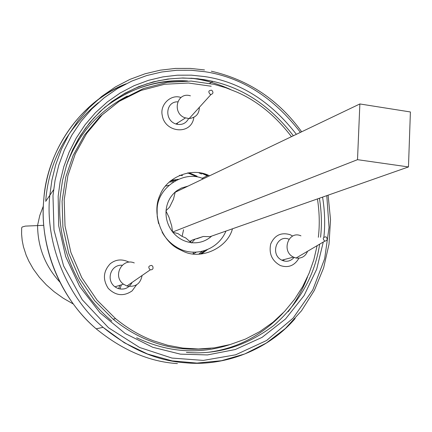 <?xml version="1.0" encoding="UTF-8"?>
<svg xmlns="http://www.w3.org/2000/svg" width="432" height="432" viewBox="0 0 432 432"><rect width="100%" height="100%" fill="white"/><g stroke="black" fill="none" stroke-linecap="round" stroke-linejoin="round"><path stroke-width="0.65" d="M408.467 166.936L410.4 111.964L359.867 103.955L357.512 159.673L408.467 166.936L210.017 236.682M357.512 159.673L172.562 232.07M359.867 103.955L175.176 192.262M168.82 185.269L165.332 186.16M193.266 253.924L196.371 252.099M195.118 239.026L191.749 242.708C199.039 243.335 205.454 241.331 210.994 236.698L203.278 236.482L192.127 240.095L190.307 241.861M189.724 241.38L191.246 240.964M193.347 252.11L193.147 253.908M191.749 242.708L191.495 242.93L185.701 237.946L181.899 236.277L177.914 233.555L172.886 232.292C177.865 238.183 184 241.639 191.279 242.654M166.061 210.697L169.571 207.155L173.459 199.233L175.246 192.002C169.835 196.857 166.774 203.089 166.061 210.697L166.028 211.189C165.694 218.851 167.875 225.758 172.573 231.903L171.671 225.785L168.901 217.015L166.028 211.189M211.313 236.223L211.664 236.099M188.06 186.1L181.402 188.055L177.142 190.507L175.608 191.695L176.062 191.84M182.11 236.39L183.562 229.716M203.278 236.482L196.857 238.777M191.549 240.673L189.67 241.342M175.246 192.002L175.608 191.695M172.886 232.292L172.573 231.903M211.345 236.39L210.994 236.698M203.299 178.816C184.745 169.663 157.016 187.207 157.124 209.86L157.232 216.572L158.582 223.603M162.086 232.114C165.78 238.637 170.694 243.686 176.834 247.261C193.385 257.774 217.62 250.906 225.958 231.077M73.316 304.02L63.229 298.21L54.016 291.622L46.316 284.845L39.355 277.301L33.291 269.012L28.852 261.182L26.168 255.204L23.431 246.715L22.194 240.473L21.6 234.198L21.659 227.956L22.156 227.011L25.391 226.103L43.745 225.32M201.215 173.086L207.274 175.824M182.655 175.624L179.399 175.327M173.626 181.656L169.047 182.131M198.742 254.162L202.327 251.273M175.916 180.36L170.203 181.094M200.291 254.086L204.86 250.582M193.849 117.401C191.495 135.562 164.867 132.845 162.259 115.42C159.624 104.576 171.169 93.787 180.97 97.519M136.485 284.942L132.106 290.893C123.692 296.622 115.749 295.796 108.27 288.414C102.573 279.482 103.232 271.264 110.246 263.747C115.765 259.319 122.045 258.784 129.082 262.148M298.944 258.212C294.494 265.691 288.317 268.142 280.411 265.567C271.987 260.901 268.747 253.719 270.691 244.021C274.639 235.192 281.113 232.076 290.12 234.684L292.685 236.05M199.055 172.903L201.533 174.042M207.814 175.57L204.509 173.999M178.292 179.253L171.023 180.409M201.355 253.994L207.328 249.691M291.46 136.663C275.573 115.868 257.364 101.012 236.822 92.086L225.801 87.739L214.067 84.337L191.187 81.081L167.265 82.318L143.554 88.501L121.43 99.565L102.157 114.901L86.632 133.439L75.276 153.9L67.889 175.624L64.195 199.897L65.016 225.952L70.88 252.401L81.761 277.63L97.027 300.094L115.538 318.627C127.759 328.547 140.341 335.912 153.279 340.729L167.535 345.227L182.655 348.062L198.358 349.002L214.321 347.863L230.148 344.552L245.446 339.088L259.832 331.582L272.975 322.25L284.602 311.396L294.543 299.36L302.719 286.508L309.123 273.202L313.837 259.751L317.126 245.651M318.346 237.281C319.799 224.937 319.496 212.155 317.439 198.925M209.617 175.792L208.424 175.279C191.711 167.168 166.59 176.92 159.986 195.21C151.853 211.475 160.202 239.387 178.081 248.783L183.308 251.354C201.058 260.248 227.599 247.871 232.454 228.793M211.199 86.238L188.433 83.014L164.635 84.256L141.048 90.418L119.043 101.428L99.868 116.683L84.424 135.119L73.121 155.461L65.772 177.061L62.1 201.188L62.905 227.081L68.731 253.363L79.542 278.435L94.716 300.758L113.119 319.178C125.269 329.027 137.776 336.35 150.644 341.134C169.139 348.365 189.124 350.762 210.6 348.322M118.616 288.706L119.794 285.32M121.397 284.828L119.945 289.024M150.169 269.8C147.938 267.251 148.441 265.793 151.664 265.415L152.669 266.188C153.581 268.666 152.782 269.881 150.271 269.838L150.169 269.8M142.069 275.513C140.481 283.862 135.432 287.356 126.911 286.006L123.476 284.186C112.077 275.897 122.364 257.666 134.276 262.937M132.181 282.361C128.866 288.23 124.06 290.25 117.763 288.414L114.923 286.821C105.597 279.86 110.889 264.265 122.202 265.243M177.52 122.963L177.05 124.324M210.152 94.268C208.024 91.762 208.489 90.407 211.54 90.207L211.923 90.423C213.521 92.378 213.224 93.722 211.027 94.457L210.152 94.268M199.33 107.341C199.276 113.864 195.869 117.612 189.119 118.595L184.496 117.634C171.752 112.574 177.034 91.508 190.409 95.823M188.617 118.584C185.852 123.628 181.607 125.431 175.878 124L174.971 123.649C164.306 119.421 165.78 101.466 177.757 101.828M284.035 259.6L283.635 260.885M324.567 240.964C322.51 238.545 322.931 237.168 325.831 236.839L326.354 237.157C327.775 239.398 327.294 240.705 324.918 241.078L324.567 240.964M307.573 251.267C305.419 256.414 301.579 258.671 296.06 258.034L293.463 257.116C280.886 251.159 288.684 230.143 300.953 235.85M294.111 257.418C290.763 261.112 286.918 262.148 282.577 260.512L281.842 260.177C269.681 254.448 276.907 234.047 288.981 239.236M187.58 172.886L196.495 176.51M53.584 189.788L45.679 201.388M43.346 206.037L39.787 215.46L37.584 225.331C37.735 247.072 45.144 265.961 59.805 281.999M229.797 344.655C198.715 354.742 167.665 352.442 136.642 337.754M66.172 166.32C77.436 134.914 97.816 111.488 127.31 96.044M177.412 363.593C149.531 361.838 122.445 350.244 96.158 328.806C57.731 296.357 39.177 241.688 43.805 199.654C46.348 153.025 79.369 101.677 126.074 83.808M166.687 359.899L168.658 360.196M288.106 311.78C296.444 300.85 302.94 289.186 307.584 276.777M230.337 89.386C218.516 84.083 206.809 80.546 195.205 78.764L191.068 78.176M98.437 102.605C66.409 129.103 48.854 161.681 45.765 200.34M204.514 69.935L190.323 68.407L175.527 68.418L160.353 70.162L145.066 73.78L129.978 79.364L115.43 86.929L101.758 96.406L89.284 107.644L78.273 120.398L68.936 134.379L61.403 149.251L55.728 164.662L51.883 180.268L49.766 195.755C45.09 238.561 64.006 294.273 103.113 327.348C129.865 349.196 157.405 361.012 185.744 362.804C223.106 366.476 267.262 351.022 295.159 318.524M326.797 195.637L329.049 227.507L324.675 258.66L312.811 289.856L293.096 318.152L266.571 340.519L235.64 354.812L203.364 360.407L171.952 358.063L139.601 347.479L108.524 327.758L82.21 299.689L63.585 265.874L54 230.018L52.974 195.674L55.048 180.43L58.822 165.073L64.4 149.909L71.798 135.27L80.978 121.5L91.805 108.94L104.074 97.87L117.526 88.533L131.836 81.076L146.68 75.568L161.73 71.998L176.666 70.276L191.236 70.259L205.205 71.755C241.936 77.393 273.677 97.6 300.424 132.376M296.374 134.314C270.545 101.169 240.057 81.929 204.898 76.594L191.403 75.163L177.341 75.2L162.923 76.885L148.403 80.357L134.087 85.693L120.29 92.912L107.325 101.941L95.504 112.633L85.082 124.762L76.248 138.051L69.131 152.177L63.774 166.806L60.145 181.613L58.158 196.301L58.682 225.725L65.675 256.57L79.661 286.481L100.046 312.849L125.183 333.509L152.744 347.274L180.382 354.143L207.452 354.931L235.278 349.526L262.013 337.403L285.536 318.967L304.085 295.569L316.683 269.217L323.271 242.044M323.87 237.141C325.274 224.343 324.837 211.005 322.574 197.122M67.592 162.076L72.403 150.32L78.397 138.953L85.531 128.164L93.749 118.13L102.946 109.01L112.984 100.942L123.719 94.036L134.978 88.355L146.572 83.943L158.333 80.784L170.089 78.851L181.683 78.068L192.991 78.349L203.893 79.596L212.787 81.329C243.977 88.393 270.832 106.537 293.355 135.756M319.415 198.229C321.581 211.756 321.964 224.764 320.576 237.249M319.658 244.166C314.852 275.605 299.56 302.713 273.785 325.49C246.326 346.091 217.199 355.05 186.413 352.366M187.558 80.962C158.495 78.943 130.75 87.836 104.333 107.644M208.51 352.247C237.227 348.473 262.116 335.356 283.171 312.898M188.86 172.687L197.089 176.218M176.834 247.261L176.072 247.531M124.724 84.494C80.757 102.697 47.849 147.928 43.745 199.778C39.393 247.255 59.821 297.686 96.158 328.806L103.113 327.348L124.362 342.776L147.62 354.056L172.093 360.871L196.965 363.085L221.443 360.72L244.777 353.954L266.29 343.073L285.385 328.493L301.552 310.721L314.393 290.326L323.617 267.921L329.022 244.156L330.518 219.688L328.104 195.178M301.66 131.787C278.726 99.986 248.621 79.796 211.345 71.215M209.725 83.381L212.787 81.329L197.899 78.754L182.844 77.976L167.81 79.029L153.014 81.934L138.64 86.675L124.913 93.22L112.028 101.493L100.181 111.413L89.559 122.855L80.341 135.675L72.673 149.688L66.69 164.711L62.505 180.517L60.183 196.873C56.079 242.881 76.421 291.659 111.812 321.084M104.382 107.746C128.639 88.798 155.893 79.861 186.133 80.946M208.424 175.279L201.987 178.367M115.538 318.627L113.119 319.178M126.911 286.006L150.271 269.838M114.923 286.821L123.476 284.186M189.119 118.595L211.027 94.457M175.878 124L185.414 117.99M296.06 258.034L324.918 241.078M281.842 260.177L293.463 257.116"/></g></svg>
